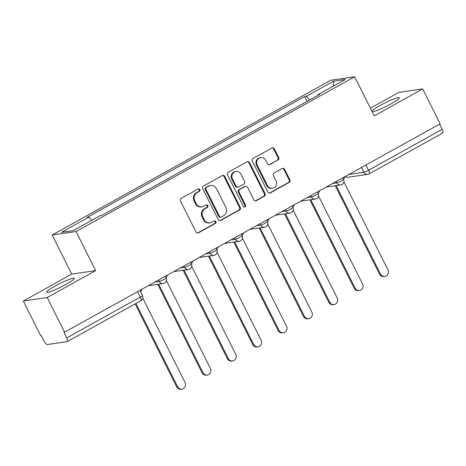 <?xml version="1.0" encoding="UTF-8"?>
<svg xmlns="http://www.w3.org/2000/svg" width="466" height="466" viewBox="0 0 466 466"><rect width="100%" height="100%" fill="white"/><g stroke="black" fill="none" stroke-linecap="round" stroke-linejoin="round"><path stroke-width="0.7" d="M199.873 189.58A1.357 1.27 81.7 0 0 198.155 188.992L181.198 198.411A1.94 1.812 81.7 0 0 180.464 201.021L195.976 231.986A1.94 1.812 81.7 0 0 198.434 232.825L215.385 223.406A1.357 1.27 81.7 0 0 214.587 220.861A1.357 1.27 81.7 0 0 214.179 220.995L211.983 222.212A6.204 5.796 81.7 0 1 210.125 222.847A6.204 5.796 81.7 0 1 204.12 219.544L202.832 216.964A6.204 5.796 81.7 0 1 205.18 208.622L207.37 207.405A1.357 1.27 81.7 0 0 206.572 204.859A1.357 1.27 81.7 0 0 206.164 204.993L203.974 206.211A6.204 5.796 81.7 0 1 202.11 206.846A6.204 5.796 81.7 0 1 196.11 203.543L194.817 200.963A6.204 5.796 81.7 0 1 197.165 192.621L199.361 191.404A1.357 1.27 81.7 0 0 199.873 189.58M202.11 206.846L201.411 206.945A6.204 5.796 81.7 0 1 195.411 203.648L194.118 201.067A6.204 5.796 81.7 0 1 196.466 192.72L198.662 191.503A1.357 1.27 81.7 0 0 198.219 188.957M197.497 233.035A1.94 1.812 81.7 0 0 197.735 232.924L214.686 223.505A1.357 1.27 81.7 0 0 214.244 220.96M210.125 222.847L209.426 222.946A6.204 5.796 81.7 0 1 203.426 219.649L202.133 217.069A6.204 5.796 81.7 0 1 204.481 208.721L206.677 207.504A1.357 1.27 81.7 0 0 206.234 204.958M372.2 111.758A15.401 1.835 -26.6 0 0 390.974 103.883A15.401 1.835 -26.6 0 0 399.31 97.778A15.401 1.835 -26.6 0 0 380.099 105.467A15.401 1.835 -26.6 0 0 371.874 111.112M55.011 286.072A15.401 1.835 -26.6 0 0 46.676 292.176A15.401 1.835 -26.6 0 0 65.887 284.487A15.401 1.835 -26.6 0 0 74.216 278.383A15.401 1.835 -26.6 0 0 55.011 286.072M277.981 160.153A1.94 1.812 81.7 0 0 278.715 157.543L274.363 148.858A1.94 1.812 81.7 0 0 271.905 148.019L253.079 158.481A1.94 1.812 81.7 0 0 252.345 161.085L267.851 192.056A1.94 1.812 81.7 0 0 270.309 192.889L289.136 182.433A1.94 1.812 81.7 0 0 289.869 179.824L284.615 169.333A1.94 1.812 81.7 0 0 282.157 168.494L274.101 172.973A1.94 1.812 81.7 0 0 273.367 175.577L275.971 180.785A5.184 4.841 81.7 0 1 272.453 188.287A5.184 4.841 81.7 0 1 267.437 185.526L257.226 165.139A5.184 4.841 81.7 0 1 260.744 157.636A5.184 4.841 81.7 0 1 265.76 160.397L267.467 163.793A1.94 1.812 81.7 0 0 269.919 164.626L277.282 160.252A1.94 1.812 81.7 0 0 278.016 157.648L273.664 148.957A1.94 1.812 81.7 0 0 272.144 147.908M95.647 270.624L71.741 274.107L23.3 301.019L47.206 297.535L95.647 270.624L76.069 231.532L354.673 76.756L374.245 115.848L422.685 88.936L440.154 123.816L63.976 332.514L66.696 337.949L140.33 297.046A3.949 0.472 -26.6 0 0 142.468 295.479L140.004 290.563M47.206 297.535L64.675 332.415M224.74 176.422A1.94 1.812 81.7 0 0 222.282 175.589L203.456 186.045A1.94 1.812 81.7 0 0 202.722 188.654L218.234 219.626A1.94 1.812 81.7 0 0 220.692 220.459L239.518 209.997A1.94 1.812 81.7 0 0 240.252 207.393L224.74 176.422L224.047 176.521A1.94 1.812 81.7 0 0 222.521 175.478M228.27 172.263L247.096 161.807A1.94 1.812 81.7 0 1 249.549 162.64L265.061 193.611A1.94 1.812 81.7 0 1 264.327 196.215L256.271 200.689A1.94 1.812 81.7 0 1 253.813 199.856L247.522 187.297A1.94 1.812 81.7 0 0 245.064 186.464L239.722 189.435A1.94 1.812 81.7 0 0 238.988 192.039L245.535 205.116A1.357 1.27 81.7 0 1 244.615 207.079A1.357 1.27 81.7 0 1 243.299 206.356L227.536 174.872A1.94 1.812 81.7 0 1 228.27 172.263M23.3 301.019L40.769 335.899L41.462 335.8L44.188 341.234A3.949 1.328 -119.1 0 0 47.334 344.537L67.057 341.66A3.949 1.328 -119.1 0 0 67.221 341.607A3.949 1.328 -119.1 0 0 66.696 337.949M71.741 274.107L52.163 235.021L330.767 80.239L354.673 76.756M422.685 88.936L398.78 92.419L370.406 108.182M439.566 124.142L442.176 129.356A3.949 1.328 60.9 0 1 442.7 133.008L369.066 173.917A3.949 1.328 -119.1 0 0 368.542 170.259L442.176 129.356M309.715 99.905L306.308 96.328L333.615 81.16L345.323 79.453L318.016 94.621L319.653 94.382L102.171 215.21L100.528 215.443L73.22 230.618L61.512 232.324L88.82 217.156L91.814 220.29M306.308 96.328L304.665 96.567L87.183 217.395L88.82 217.156M76.069 231.532L52.163 235.021M307.071 101.372L304.665 96.567M318.016 94.621L318.074 95.256M333.516 86.012L333.615 81.16M219.754 220.668A1.94 1.812 81.7 0 0 219.993 220.558L238.819 210.102A1.94 1.812 81.7 0 0 239.553 207.492L224.047 176.521M206.421 187.478A1.357 1.27 81.7 0 0 205.908 189.307L219.521 216.492A1.357 1.27 81.7 0 0 221.239 217.074L223.552 215.787A6.204 5.796 81.7 0 0 225.899 207.446L216.597 188.864A6.204 5.796 81.7 0 0 210.597 185.561A6.204 5.796 81.7 0 0 208.733 186.196L205.722 187.582A1.357 1.27 81.7 0 0 205.209 189.406L205.908 189.307M220.832 217.214L220.133 217.313A1.357 1.27 81.7 0 1 218.822 216.591L205.209 189.406M210.597 185.561L209.898 185.666A6.204 5.796 81.7 0 0 208.034 186.295L208.733 186.196M205.722 187.582L208.034 186.295M255.333 200.904A1.94 1.812 81.7 0 0 255.572 200.794L263.628 196.314A1.94 1.812 81.7 0 0 264.362 193.71L248.856 162.739A1.94 1.812 81.7 0 0 247.335 161.696M245.646 186.266L244.953 186.365A1.94 1.812 81.7 0 0 244.37 186.563L239.023 189.534A1.94 1.812 81.7 0 0 238.289 192.143L244.836 205.215L245.535 205.116M244.26 207.079A1.357 1.27 81.7 0 0 244.836 205.215M240.998 174.267A5.184 4.841 81.7 0 0 235.982 171.505A5.184 4.841 81.7 0 0 232.458 179.008L236.058 186.19A1.94 1.812 81.7 0 0 238.516 187.023L243.858 184.053A1.94 1.812 81.7 0 0 244.592 181.449L240.998 174.267M235.982 171.505L235.283 171.605A5.184 4.841 81.7 0 0 231.765 179.107L232.458 179.008M237.934 187.221L237.235 187.32A1.94 1.812 81.7 0 1 235.359 186.289L231.765 179.107M268.987 164.836A1.94 1.812 81.7 0 0 269.226 164.731L277.282 160.252M260.744 157.636L260.051 157.735A5.184 4.841 81.7 0 0 256.527 165.238L257.226 165.139M272.453 188.287L271.754 188.386A5.184 4.841 81.7 0 1 266.738 185.625L256.527 165.238M269.371 193.105A1.94 1.812 81.7 0 0 269.61 192.994L288.437 182.532A1.94 1.812 81.7 0 0 289.17 179.928L283.916 169.432A1.94 1.812 81.7 0 0 282.396 168.383M135.897 303.453L177.581 386.693A4.543 4.241 81.7 0 0 181.973 389.11A4.543 4.241 81.7 0 0 185.06 382.539L142.788 298.129M140.615 291.78A3.949 3.687 81.7 0 0 141.961 289.479M181.973 389.11L181.07 389.244A4.543 4.241 -98.3 0 1 176.672 386.827L135.134 303.879M158.673 284.208L202.937 372.608A4.543 4.241 81.7 0 0 207.329 375.025A4.543 4.241 81.7 0 0 210.416 368.455L166.385 280.532M165.972 277.695A3.949 3.687 81.7 0 0 167.323 275.389M207.329 375.025L206.426 375.159A4.543 4.241 -98.3 0 1 202.034 372.742L157.764 284.342M184.029 270.123L228.293 358.523A4.543 4.241 81.7 0 0 232.691 360.934A4.543 4.241 81.7 0 0 235.773 354.364L191.747 266.447M191.328 263.605A3.949 3.687 81.7 0 0 192.679 261.304M232.691 360.934L231.783 361.068A4.543 4.241 -98.3 0 1 227.391 358.651L183.121 270.257M209.385 256.032L253.65 344.432A4.543 4.241 81.7 0 0 258.048 346.85A4.543 4.241 81.7 0 0 261.129 340.279L217.104 252.362M216.684 249.52A3.949 3.687 81.7 0 0 218.036 247.213M258.048 346.85L257.139 346.984A4.543 4.241 -98.3 0 1 252.747 344.566L208.477 256.166M234.742 241.947L279.012 330.347A4.543 4.241 81.7 0 0 283.404 332.765A4.543 4.241 81.7 0 0 286.485 326.194L242.46 238.272M242.046 235.435A3.949 3.687 81.7 0 0 243.392 233.128M283.404 332.765L282.495 332.893A4.543 4.241 -98.3 0 1 278.103 330.476L233.839 242.081M260.098 227.862L304.368 316.257A4.543 4.241 81.7 0 0 308.76 318.674A4.543 4.241 81.7 0 0 311.841 312.103L267.816 224.187M267.402 221.344A3.949 3.687 81.7 0 0 268.748 219.043M308.76 318.674L307.851 318.808A4.543 4.241 -98.3 0 1 303.459 316.391L259.195 227.99M285.454 213.772L329.724 302.172A4.543 4.241 81.7 0 0 334.116 304.589A4.543 4.241 81.7 0 0 337.198 298.019L293.172 210.096M292.759 207.259A3.949 3.687 81.7 0 0 294.104 204.953M334.116 304.589L333.213 304.723A4.543 4.241 -98.3 0 1 328.815 302.306L284.551 213.906M310.81 199.687L355.08 288.087A4.543 4.241 81.7 0 0 359.472 290.504A4.543 4.241 81.7 0 0 362.56 283.934L318.528 196.011M318.115 193.169A3.949 3.687 81.7 0 0 319.46 190.868M359.472 290.504L358.57 290.633A4.543 4.241 -98.3 0 1 354.172 288.215L309.907 199.821M336.172 185.602L380.437 273.996A4.543 4.241 81.7 0 0 384.829 276.414A4.543 4.241 81.7 0 0 387.916 269.843L343.885 181.926M343.471 179.084A3.949 3.687 81.7 0 0 344.817 176.783M384.829 276.414L383.926 276.548A4.543 4.241 -98.3 0 1 379.528 274.13L335.264 185.73M349.04 174.435L363.899 172.269A3.949 0.472 -26.6 0 0 368.542 170.259L365.932 165.051M361.511 167.504L363.899 172.269A3.949 3.687 -98.3 0 0 367.721 174.371A3.949 3.949 0 0 0 369.066 173.917A3.949 1.328 -119.1 0 1 368.903 173.969A3.949 3.687 -98.3 0 1 367.721 174.371L347.997 177.249A3.949 3.687 -98.3 0 1 345.294 176.515M332.864 183.423L336.784 182.853A3.949 0.472 -26.6 0 0 340.85 181.157A3.949 0.472 -26.6 0 0 343.57 179.276L342.86 177.866M336.155 181.594L336.784 182.853A3.949 3.687 -98.3 0 0 340.605 184.95A3.949 3.949 0 0 0 343.57 179.276M307.508 197.508L311.428 196.937A3.949 0.472 -26.6 0 0 315.494 195.242A3.949 0.472 -26.6 0 0 318.214 193.361L317.503 191.957M310.799 195.679L311.428 196.937A3.949 3.687 -98.3 0 0 315.249 199.04A3.949 3.949 0 0 0 318.214 193.361M282.151 211.599L286.072 211.022A3.949 0.472 -26.6 0 0 290.137 209.327A3.949 0.472 -26.6 0 0 292.852 207.452L292.147 206.042M285.442 209.77L286.072 211.022A3.949 3.687 -98.3 0 0 289.893 213.125A3.949 3.949 0 0 0 292.852 207.452M256.789 225.684L260.715 225.113A3.949 0.472 -26.6 0 0 264.781 223.418A3.949 0.472 -26.6 0 0 267.496 221.536L266.791 220.127M260.086 223.855L260.715 225.113A3.949 3.687 -98.3 0 0 264.537 227.216A3.949 3.949 0 0 0 267.496 221.536M231.433 239.769L235.359 239.198A3.949 0.472 -26.6 0 0 239.425 237.503A3.949 0.472 -26.6 0 0 242.139 235.627L241.435 234.217M234.73 237.94L235.359 239.198A3.949 3.687 -98.3 0 0 239.18 241.301A3.949 3.949 0 0 0 242.139 235.627M206.077 253.859L210.003 253.288A3.949 0.472 -26.6 0 0 214.069 251.593A3.949 0.472 -26.6 0 0 216.783 249.712L216.078 248.302M209.374 252.03L210.003 253.288A3.949 3.687 -98.3 0 0 213.824 255.385A3.949 3.949 0 0 0 216.783 249.712M180.721 267.944L184.647 267.373A3.949 0.472 -26.6 0 0 188.713 265.678A3.949 0.472 -26.6 0 0 191.427 263.797L190.722 262.393M184.012 266.115L184.647 267.373A3.949 3.687 -98.3 0 0 188.468 269.476A3.949 3.949 0 0 0 191.427 263.797M155.364 282.035L159.29 281.458A3.949 0.472 -26.6 0 0 163.35 279.763A3.949 0.472 -26.6 0 0 166.071 277.887L165.366 276.478M158.656 280.2L159.29 281.458A3.949 3.687 -98.3 0 0 163.106 283.561A3.949 3.949 0 0 0 166.071 277.887M164.294 283.159A3.949 3.687 -98.3 0 1 163.106 283.561L148.875 285.635M189.65 269.074A3.949 3.687 -98.3 0 1 188.468 269.476L174.232 271.55M215.007 254.984A3.949 3.687 -98.3 0 1 213.824 255.385L199.588 257.465M240.363 240.899A3.949 3.687 -98.3 0 1 239.18 241.301L224.944 243.374M265.719 226.814A3.949 3.687 -98.3 0 1 264.537 227.216L250.306 229.289M291.081 212.723A3.949 3.687 -98.3 0 1 289.893 213.125L275.662 215.199M316.437 198.638A3.949 3.687 -98.3 0 1 315.249 199.04L301.019 201.114M341.794 184.548A3.949 3.687 -98.3 0 1 340.605 184.95L326.375 187.029M137.72 291.832L140.33 297.046A3.949 1.328 -119.1 0 1 140.854 300.698A3.949 3.949 0 0 0 142.468 295.479M140.691 300.751A3.949 1.328 -119.1 0 0 140.854 300.698L67.221 341.607M196.466 192.72L197.165 192.621M194.118 201.067L194.817 200.963M195.411 203.648L196.11 203.543M206.677 207.504L207.37 207.405M204.481 208.721L205.18 208.622M202.133 217.069L202.832 216.964M203.426 219.649L204.12 219.544M214.686 223.505L215.385 223.406M197.735 232.924L198.434 232.825M198.662 191.503L199.361 191.404M239.553 207.492L240.252 207.393M238.819 210.102L239.518 209.997M219.993 220.558L220.692 220.459M218.822 216.591L219.521 216.492M248.856 162.739L249.549 162.64M264.362 193.71L265.061 193.611M263.628 196.314L264.327 196.215M255.572 200.794L256.271 200.689M244.37 186.563L245.064 186.464M239.023 189.534L239.722 189.435M238.289 192.143L238.988 192.039M235.359 186.289L236.058 186.19M269.226 164.731L269.919 164.626M266.738 185.625L267.437 185.526M283.916 169.432L284.615 169.333M289.17 179.928L289.869 179.824M288.437 182.532L289.136 182.433M269.61 192.994L270.309 192.889M273.664 148.957L274.363 148.858M278.016 157.648L278.715 157.543M176.672 386.827L177.581 386.693M202.034 372.742L202.937 372.608M227.391 358.651L228.293 358.523M252.747 344.566L253.65 344.432M278.103 330.476L279.012 330.347M303.459 316.391L304.368 316.257M328.815 302.306L329.724 302.172M354.172 288.215L355.08 288.087M379.528 274.13L380.437 273.996M345.172 176.585A3.949 3.949 0 0 0 347.997 177.249"/></g></svg>
